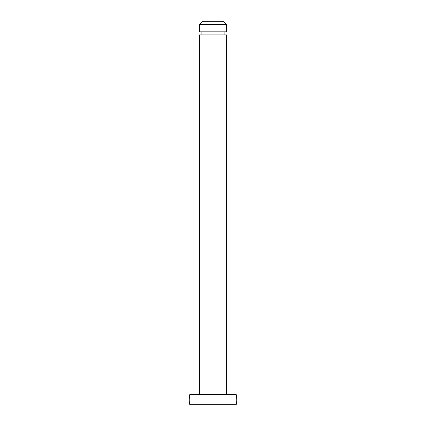 <?xml version="1.0" encoding="UTF-8"?>
<svg xmlns="http://www.w3.org/2000/svg" width="426" height="426" viewBox="0 0 426 426"><rect width="100%" height="100%" fill="white"/><g stroke="black" fill="none" stroke-linecap="round" stroke-linejoin="round"><path stroke-width="0.64" d="M211.397 394.519L199.427 394.519L199.427 34.873L226.573 34.873L226.573 394.519M211.397 24.692L226.573 24.692L223.181 21.3L202.819 21.3L199.427 24.692L213 24.692M213.799 21.3L202.819 21.3M199.427 24.692L199.427 31.817L226.573 31.817L226.573 24.692M236.201 394.519L189.799 394.519L236.201 394.519C236.931 398.459 236.931 401.856 236.201 404.7L189.799 404.7C189.069 401.856 189.069 398.459 189.799 394.519M224.875 34.873L224.875 31.817M201.125 34.873L201.125 31.817"/></g></svg>
